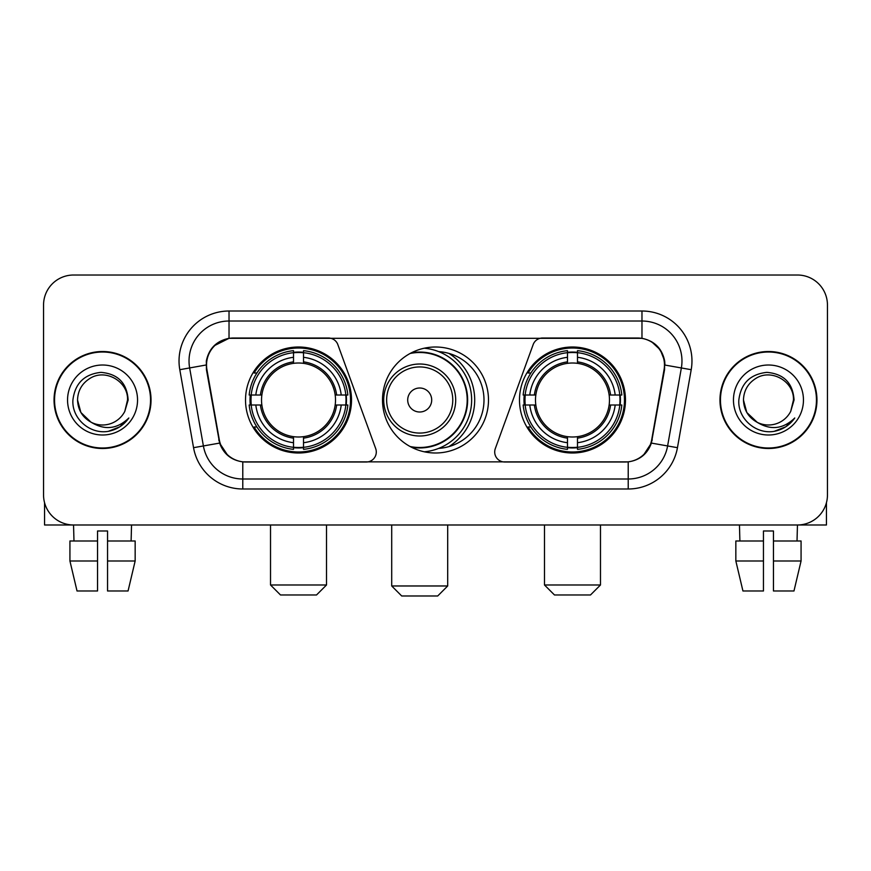 <?xml version="1.0" encoding="UTF-8"?>
<svg xmlns="http://www.w3.org/2000/svg" width="871" height="871" viewBox="0 0 871 871"><rect width="100%" height="100%" fill="white"/><g stroke="black" fill="none" stroke-linecap="round" stroke-linejoin="round"><path stroke-width="1.31" d="M376.294 451.995A9.995 9.995 0 0 1 366.288 462L245.872 462A27.001 27.001 0 0 1 219.285 439.692L206.939 369.696A27.001 27.001 0 0 1 233.526 338.013L328.443 338.013A9.995 9.995 0 0 1 337.839 344.589L375.684 448.576A9.995 9.995 0 0 1 376.294 451.995M519.486 400.007A52.989 52.989 0 0 0 572.487 452.996A52.989 52.989 0 0 0 625.476 400.007A52.989 52.989 0 0 0 572.487 347.006A52.989 52.989 0 0 0 519.486 400.007M245.524 400.007A52.989 52.989 0 0 0 298.513 452.996A52.989 52.989 0 0 0 351.514 400.007A52.989 52.989 0 0 0 298.513 347.006A52.989 52.989 0 0 0 245.524 400.007M250.282 405.004A48.493 48.493 0 0 1 250.282 395.009M524.244 405.004A48.493 48.493 0 0 1 524.244 395.009M438.734 351.623A48.493 48.493 0 0 1 483.993 400.007A48.493 48.493 0 0 1 438.734 448.391M488.489 400.007A52.989 52.989 0 0 1 435.5 452.996A52.989 52.989 0 0 1 382.511 400.007A52.989 52.989 0 0 1 435.5 347.006A52.989 52.989 0 0 1 488.489 400.007M637.474 338.013L542.557 338.013A9.995 9.995 0 0 0 533.161 344.589L495.316 448.576A9.995 9.995 0 0 0 504.712 462L625.128 462A27.001 27.001 0 0 0 651.715 439.692L664.061 369.696A27.001 27.001 0 0 0 637.474 338.013M54.046 400.007A48.493 48.493 0 0 0 102.538 448.5A48.493 48.493 0 0 0 151.031 400.007A48.493 48.493 0 0 0 102.538 351.514A48.493 48.493 0 0 0 54.046 400.007M719.969 400.007A48.493 48.493 0 0 0 768.462 448.5A48.493 48.493 0 0 0 816.954 400.007A48.493 48.493 0 0 0 768.462 351.514A48.493 48.493 0 0 0 719.969 400.007M206.329 361.008C208.92 348.498 216.487 340.931 229.029 338.307L641.971 338.307C654.502 340.92 662.069 348.487 664.671 361.008L664.562 369.696L651.388 443.089C647.447 453.954 639.717 460.226 628.22 461.87L242.78 461.87C231.305 460.247 223.586 453.976 219.612 443.089L206.438 369.696L206.329 361.008M213.994 345.863L229.029 338.307L229.029 321.018L641.971 321.018A39.99 39.99 0 0 1 681.362 367.954L667.611 445.941A39.99 39.99 0 0 1 628.22 478.996L242.78 478.996A39.99 39.99 0 0 1 203.389 445.941L189.638 367.954A39.99 39.99 0 0 1 229.029 321.018L229.029 311.012L641.971 311.012L641.971 338.307M651.475 341.639L660.294 349.837L664.671 361.008L664.976 365.069L691.204 369.696L677.453 447.683A49.995 49.995 0 0 1 628.22 488.99L242.78 488.99A49.995 49.995 0 0 1 193.547 447.683L179.796 369.696A49.995 49.995 0 0 1 229.029 311.012M245.372 462L242.78 461.87L242.78 488.99M628.22 488.99L628.22 461.87L625.628 462M677.453 447.683L651.388 443.089L643.321 455.391M227.854 455.544L219.612 443.089L193.547 447.683M652.216 439.692L652.052 440.541M218.948 440.541L218.784 439.692M179.796 369.696L206.024 365.014M827.45 305.013A29.995 29.995 0 0 0 797.455 275.018L73.545 275.018A29.995 29.995 0 0 0 43.55 305.013L43.55 494.989A29.995 29.995 0 0 0 73.545 524.984L797.455 524.984A29.995 29.995 0 0 0 827.45 494.989L827.45 305.013L827.45 494.989M43.55 305.013L43.55 494.989M797.455 275.018L73.545 275.018M73.981 540.989L73.545 524.984L797.455 524.984L797.019 540.989M150.541 400.007A47.992 47.992 0 0 0 102.538 352.015A47.992 47.992 0 0 0 54.546 400.007A47.992 47.992 0 0 0 102.538 447.999A47.992 47.992 0 0 0 150.541 400.007M90.976 422.163L80.894 412.506L77.541 400.007C77.878 390.578 82.048 383.36 90.04 378.352C105.62 368.379 128.396 381.52 127.536 400.007L124.803 411.373L128.146 400.007C127.003 383.055 117.933 373.833 100.938 372.363C84.335 374.182 74.993 383.392 72.914 400.007C71.618 418.559 89.931 434.444 108.08 431.385C116.812 429.708 123.736 425.244 128.843 417.993C117.313 429.076 104.803 430.524 91.324 422.337A24.998 24.998 0 0 0 124.803 411.373L127.536 400.344M91.324 422.337C82.582 417.525 77.987 410.078 77.541 400.007M67.546 400.007A34.992 34.992 0 0 0 102.538 434.999A34.992 34.992 0 0 0 137.542 400.007A34.992 34.992 0 0 0 102.538 365.014A34.992 34.992 0 0 0 67.546 400.007M128.777 418.102L119.915 426.725M119.708 426.855L108.233 431.363M44.552 502.676L44.552 524.984L160.536 524.984M69.93 540.989L69.93 560.989L77.029 590.984L69.93 560.989L69.93 540.989L97.541 540.989L97.541 530.983L107.547 530.983L107.547 540.989L135.157 540.989L135.157 560.989L128.059 590.984L135.157 560.989L107.547 560.989L107.547 540.989M131.543 524.984L131.107 540.989M97.541 540.989L97.541 590.984L77.029 590.984M69.93 560.989L97.541 560.989M128.059 590.984L107.547 590.984L107.547 560.989M816.454 400.007A47.992 47.992 0 0 0 768.462 352.015A47.992 47.992 0 0 0 720.459 400.007A47.992 47.992 0 0 0 768.462 447.999A47.992 47.992 0 0 0 816.454 400.007M793.448 400.344L790.716 411.373L794.058 400.007C792.915 383.055 783.856 373.833 766.85 372.363C750.247 374.182 740.916 383.392 738.837 400.007C737.53 418.559 755.843 434.444 773.992 431.385C782.735 429.708 789.649 425.244 794.766 417.993C783.225 429.076 770.715 430.524 757.237 422.337L746.806 412.506L743.464 400.007C743.801 390.578 747.96 383.36 755.963 378.352C771.543 368.379 794.308 381.52 793.459 400.007L790.716 411.373A24.998 24.998 0 0 1 757.237 422.337C748.494 417.525 743.91 410.078 743.464 400.007M733.458 400.007A34.992 34.992 0 0 0 768.462 434.999A34.992 34.992 0 0 0 803.454 400.007A34.992 34.992 0 0 0 768.462 365.014A34.992 34.992 0 0 0 733.458 400.007M794.69 418.102L785.827 426.725M785.62 426.855L774.145 431.363M316.511 594.98L280.516 594.98L270.522 584.985L326.516 584.985L316.511 594.98M303.522 447.335L303.522 449.349A49.593 49.593 0 0 0 347.856 405.004L345.852 405.004A47.589 47.589 0 0 1 303.522 447.335L303.522 442.708A42.995 42.995 0 0 0 341.225 405.004L335.172 405.004A36.996 36.996 0 0 0 303.522 363.349L303.522 352.679A47.589 47.589 0 0 1 345.852 395.009L347.856 395.009A49.593 49.593 0 0 0 303.522 350.665L303.522 352.679M251.186 405.004L249.171 405.004A49.593 49.593 0 0 0 293.516 449.349L293.516 447.335A47.589 47.589 0 0 1 251.186 405.004L255.813 405.004A42.995 42.995 0 0 0 293.516 442.708L293.516 436.665A36.996 36.996 0 0 0 335.172 405.004L336.652 405.004A38.455 38.455 0 0 1 303.522 438.135L303.522 442.708M293.516 352.679L293.516 350.665A49.593 49.593 0 0 0 249.171 395.009L251.186 395.009A47.589 47.589 0 0 1 293.516 352.679L293.516 357.306A42.995 42.995 0 0 0 255.813 395.009L261.866 395.009A36.996 36.996 0 0 0 293.516 436.665L293.516 438.135A38.455 38.455 0 0 1 260.385 405.004L255.813 405.004M251.284 405.004A47.491 47.491 0 0 1 251.284 395.009M303.522 352.777A47.491 47.491 0 0 0 293.516 352.777M345.743 395.009A47.491 47.491 0 0 1 345.743 405.004M345.852 395.009L341.225 395.009A42.995 42.995 0 0 0 303.522 357.306M341.225 405.004L345.852 405.004M293.516 442.708L293.516 447.335M335.172 395.009L341.225 395.009M303.522 436.719L303.522 438.135M293.516 436.665A36.996 36.996 0 0 1 261.866 405.004L260.385 405.004M303.522 447.237A47.491 47.491 0 0 1 293.516 447.237M255.813 395.009L251.186 395.009M293.516 363.283L293.516 357.306M303.522 363.349A36.996 36.996 0 0 0 261.866 395.009L260.385 395.009A38.455 38.455 0 0 1 293.516 361.868M303.522 363.283L303.522 361.868A38.455 38.455 0 0 1 336.652 395.009M256.912 373.006L254.082 373.006A51.999 51.999 0 0 1 350.512 400.007A51.999 51.999 0 0 1 254.082 426.997L256.912 426.997M590.484 594.98L554.489 594.98L544.484 584.985L600.478 584.985L590.484 594.98M577.484 447.335L577.484 449.349A49.593 49.593 0 0 0 621.829 405.004L619.814 405.004A47.589 47.589 0 0 1 577.484 447.335L577.484 442.708A42.995 42.995 0 0 0 615.187 405.004L609.134 405.004A36.996 36.996 0 0 0 577.484 363.349L577.484 352.679A47.589 47.589 0 0 1 619.814 395.009L621.829 395.009A49.593 49.593 0 0 0 577.484 350.665L577.484 352.679M525.148 405.004L523.144 405.004A49.593 49.593 0 0 0 567.478 449.349L567.478 447.335A47.589 47.589 0 0 1 525.148 405.004L529.775 405.004A42.995 42.995 0 0 0 567.478 442.708L567.478 436.665A36.996 36.996 0 0 0 609.134 405.004L610.615 405.004A38.455 38.455 0 0 1 577.484 438.135L577.484 442.708M567.478 352.679L567.478 350.665A49.593 49.593 0 0 0 523.144 395.009L525.148 395.009A47.589 47.589 0 0 1 567.478 352.679L567.478 357.306A42.995 42.995 0 0 0 529.775 395.009L535.828 395.009A36.996 36.996 0 0 0 567.478 436.665L567.478 438.135A38.455 38.455 0 0 1 534.348 405.004L529.775 405.004M525.257 405.004A47.491 47.491 0 0 1 525.257 395.009M577.484 352.777A47.491 47.491 0 0 0 567.478 352.777M619.717 395.009A47.491 47.491 0 0 1 619.717 405.004M619.814 395.009L615.187 395.009A42.995 42.995 0 0 0 577.484 357.306M615.187 405.004L619.814 405.004M567.478 442.708L567.478 447.335M609.134 395.009L615.187 395.009M577.484 436.719L577.484 438.135M567.478 436.665A36.996 36.996 0 0 1 535.828 405.004L534.348 405.004M577.484 447.237A47.491 47.491 0 0 1 567.478 447.237M529.775 395.009L525.148 395.009M567.478 363.283L567.478 357.306M577.484 363.349A36.996 36.996 0 0 0 535.828 395.009L534.348 395.009A38.455 38.455 0 0 1 567.478 361.868M577.484 363.283L577.484 361.868A38.455 38.455 0 0 1 610.615 395.009M530.885 373.006L528.044 373.006A51.999 51.999 0 0 1 624.474 400.007A51.999 51.999 0 0 1 528.044 426.997L530.885 426.997M437.699 595.982L401.705 595.982L391.71 585.976L447.694 585.976L437.699 595.982M431.7 400.007A11.998 11.998 0 0 0 419.702 388.009A11.998 11.998 0 0 0 407.704 400.007A11.998 11.998 0 0 0 419.702 412.005A11.998 11.998 0 0 0 431.7 400.007M455.696 400.007A35.994 35.994 0 0 0 419.702 364.013A35.994 35.994 0 0 0 383.708 400.007A35.994 35.994 0 0 0 419.702 436.001A35.994 35.994 0 0 0 455.696 400.007A35.994 35.994 0 0 1 419.702 436.001A35.994 35.994 0 0 1 383.708 400.007M410.11 446.518A47.491 47.491 0 0 0 467.194 400.007A47.491 47.491 0 0 0 410.11 353.484M448.892 446.616A54.993 54.993 0 0 0 448.892 353.397M424.275 348.215A51.999 51.999 0 0 1 424.275 451.799M826.448 502.676L826.448 524.984L710.464 524.984M763.453 540.989L763.453 560.989L735.843 560.989L742.941 590.984L735.843 560.989L735.843 540.989L763.453 540.989L763.453 530.983L773.459 530.983L773.459 540.989L801.07 540.989L801.07 560.989L793.971 590.984L801.07 560.989L773.459 560.989L773.459 540.989L773.459 590.984L793.971 590.984M763.453 560.989L763.453 590.984L742.941 590.984M739.457 524.984L739.893 540.989M641.971 311.012A49.995 49.995 0 0 1 691.204 369.696M189.638 367.954A39.99 39.99 0 0 1 189.029 361.008M303.522 436.665A36.996 36.996 0 0 0 335.172 405.004M293.516 447.683A47.938 47.938 0 0 0 303.522 447.683M346.201 405.004A47.938 47.938 0 0 0 346.201 395.009M303.522 352.32A47.938 47.938 0 0 0 293.516 352.32M577.484 436.665A36.996 36.996 0 0 0 609.134 405.004M567.478 447.683A47.938 47.938 0 0 0 577.484 447.683M620.163 405.004A47.938 47.938 0 0 0 620.163 395.009M577.484 352.32A47.938 47.938 0 0 0 567.478 352.32M452.768 400.007A33.065 33.065 0 0 0 419.702 366.941A33.065 33.065 0 0 0 386.637 400.007A33.065 33.065 0 0 0 419.702 433.072A33.065 33.065 0 0 0 452.768 400.007M411.46 447.237A47.938 47.938 0 0 0 467.64 400.007A47.938 47.938 0 0 0 411.46 352.777M326.516 524.984L326.516 584.985M270.522 524.984L270.522 584.985M600.478 524.984L600.478 584.985M544.484 524.984L544.484 584.985M447.694 524.984L447.694 585.976M391.71 524.984L391.71 585.976"/></g></svg>
